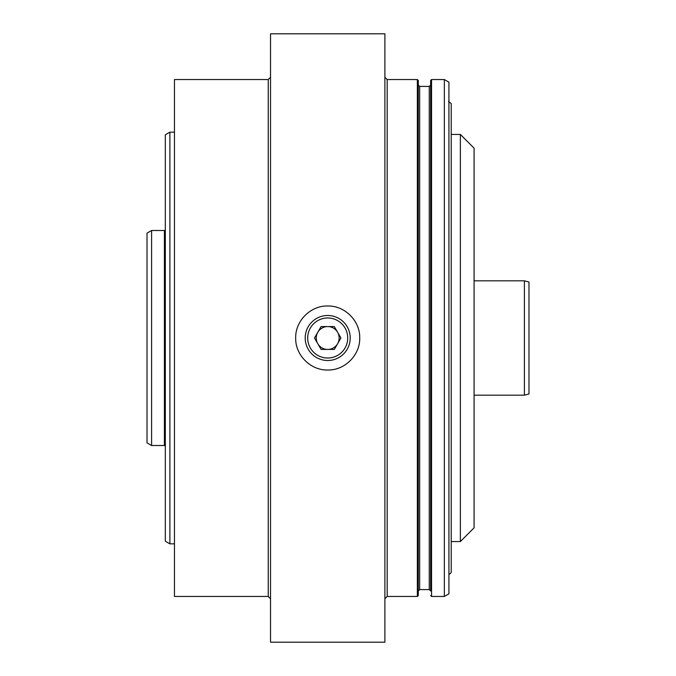 <?xml version="1.0" encoding="UTF-8"?>
<svg xmlns="http://www.w3.org/2000/svg" width="676" height="676" viewBox="0 0 676 676"><rect width="100%" height="100%" fill="white"/><g stroke="black" fill="none" stroke-linecap="round" stroke-linejoin="round"><path stroke-width="1.01" d="M327.708 315.489A22.511 22.511 0 0 1 350.219 338A22.511 22.511 0 0 1 327.708 360.511A22.511 22.511 0 0 1 305.197 338A22.511 22.511 0 0 1 327.708 315.489M384.889 397.344L384.889 33.8L270.527 33.8L270.527 642.2L384.889 642.2L384.889 397.344M268.237 596.452L174.467 596.452L174.467 79.548L268.237 79.548L268.237 596.452L270.527 598.742M444.352 596.452L448.932 593.815L448.932 82.185L444.352 79.548L444.352 596.452L431.55 596.452L431.55 79.548L430.629 80.461L430.629 590.596M418.283 85.404L418.283 80.461L418.283 85.032L419.652 86.41L419.652 589.59L418.283 590.968L418.283 595.539L418.283 85.404M418.283 387.348L418.283 590.968M359.725 338C360.156 355.103 344.811 370.456 327.708 370.017C310.597 370.456 295.251 355.103 295.682 338C295.251 320.897 310.597 305.544 327.708 305.983C344.811 305.544 360.156 320.897 359.725 338M327.708 326.567A11.433 11.433 0 0 1 337.611 343.721A11.433 11.433 0 0 1 317.805 343.721A11.433 11.433 0 0 1 327.708 326.567M340.915 338L334.307 349.433L321.108 349.433L314.501 338L321.108 326.567L334.307 326.567L340.915 338M327.708 358.018A20.018 20.018 0 0 1 307.69 338A20.018 20.018 0 0 1 327.708 317.982A20.018 20.018 0 0 1 347.726 338A20.018 20.018 0 0 1 327.708 358.018M448.518 101.425L451.213 103.555L451.213 572.445A5.492 5.492 0 0 1 448.932 574.406M174.467 132.15L169.887 132.15L169.887 543.85L174.467 543.85M169.887 132.15L165.316 134.794L165.316 541.206L169.887 543.85M147.013 338L147.013 442.856L151.593 445.501L151.593 230.499L147.013 233.144L147.013 338M151.593 445.501L164.403 445.501L164.403 230.499A1.834 1.834 0 0 0 165.316 230.254M528.987 338L528.987 282.044L524.407 280.819L524.407 395.181L528.987 393.956L528.987 338M460.364 541.56L474.087 527.838L474.087 148.162L460.364 134.439L460.364 541.56L451.213 541.56M387.179 79.548L417.362 79.548L417.362 596.452L387.179 596.452L387.179 79.548L384.889 77.258M419.652 86.41L429.26 86.41L429.26 589.59L419.652 589.59M387.179 596.452L384.889 598.742M268.237 79.548L270.527 77.258M431.55 596.452L430.629 595.539M444.352 79.548L431.55 79.548M417.362 596.452L418.283 595.539M417.362 79.548L418.283 80.461M429.26 86.41L430.629 85.032M429.26 589.59L430.629 590.968M164.403 230.499L151.593 230.499M164.403 445.501L165.316 445.746M474.087 395.181L524.407 395.181M474.087 280.819L524.407 280.819M460.364 134.439L451.213 134.439"/></g></svg>
